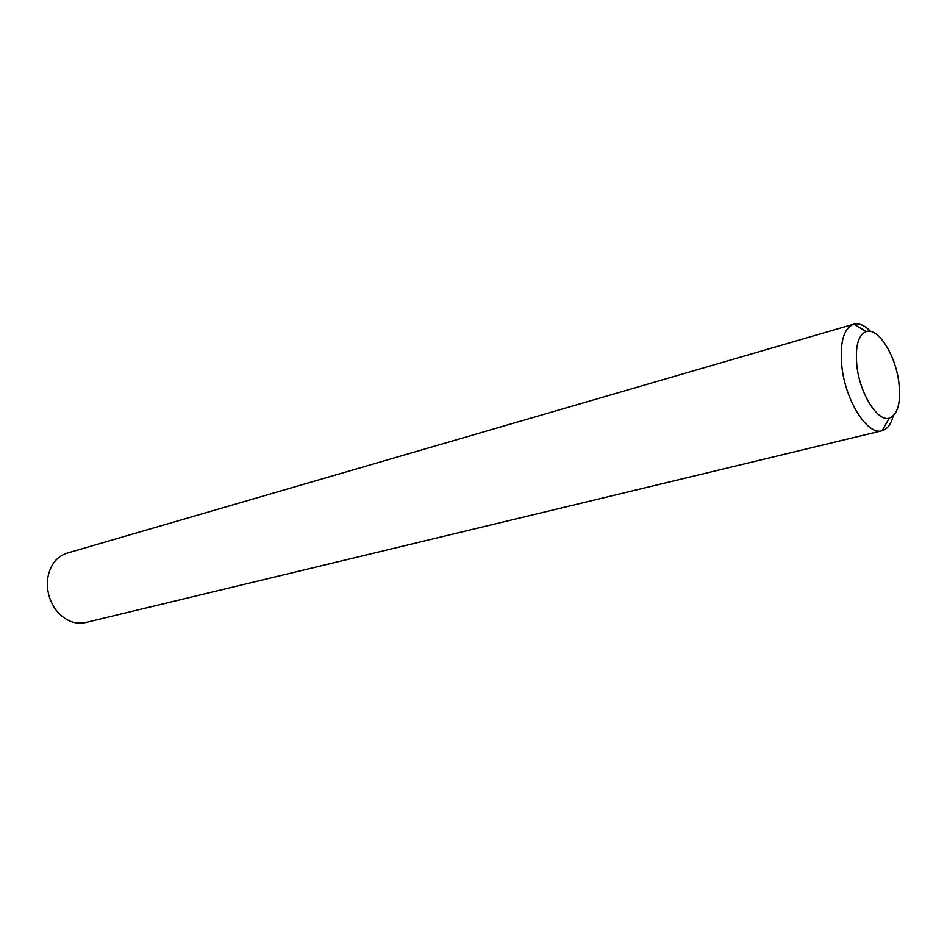 <?xml version="1.0" encoding="UTF-8"?>
<svg xmlns="http://www.w3.org/2000/svg" width="947" height="947" viewBox="0 0 947 947"><rect width="100%" height="100%" fill="white"/><g stroke="black" fill="none" stroke-linecap="round" stroke-linejoin="round"><path stroke-width="1.42" d="M893.175 416.017C890.985 424.327 887.292 429.228 882.107 430.731L85.49 622.558C74.647 624.7 64.964 620.699 56.441 610.566C50.676 602.979 47.646 594.314 47.35 584.548L47.776 577.966C50.144 564.933 56.56 556.658 67.048 553.131L853.78 324.17C859.036 322.891 864.67 325.318 870.695 331.45M856.976 366.619C860.16 394.354 877.833 422.042 889.316 418.136C897.886 414.573 901.071 402.676 898.869 382.446C895.578 355.125 878.129 327.354 866.304 331.521C858.089 335.001 854.975 346.697 856.976 366.619M881.941 430.767C867.701 435.561 845.813 401.552 841.966 367.365C839.575 342.909 843.457 328.514 853.626 324.217M889.316 418.136L882.107 430.731M866.304 331.521L853.78 324.17"/></g></svg>
